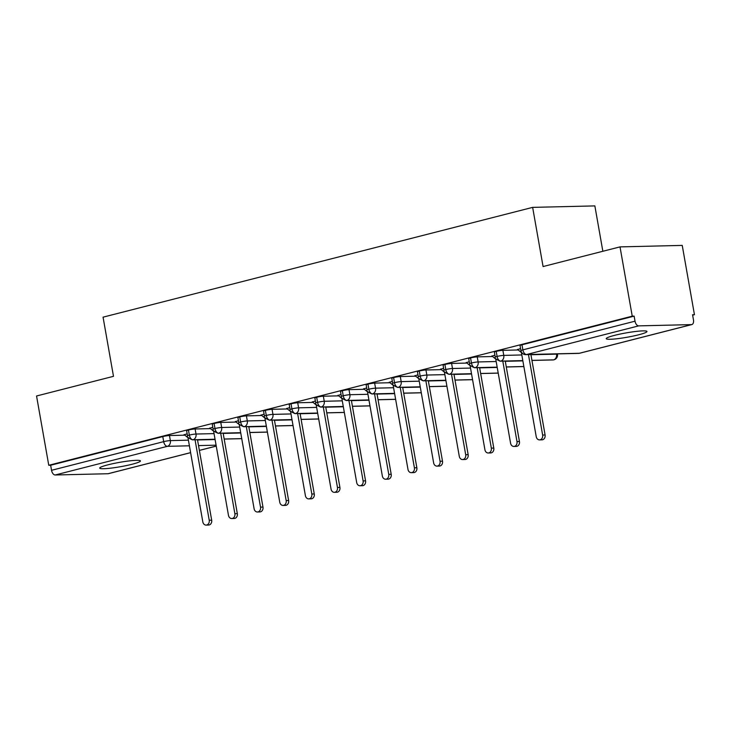 <?xml version="1.0" encoding="UTF-8"?>
<svg xmlns="http://www.w3.org/2000/svg" width="731" height="731" viewBox="0 0 731 731"><rect width="100%" height="100%" fill="white"/><g stroke="black" fill="none" stroke-linecap="round" stroke-linejoin="round"><path stroke-width="1.1" d="M108.005 464.815A20.678 2.22 -10 0 1 129.104 460.932A20.678 2.22 -10 0 1 140.443 460.932A20.678 2.22 -10 0 1 132.137 464.24A20.678 2.22 -10 0 1 111.048 468.123A20.678 2.22 -10 0 1 99.708 468.123A20.678 2.22 -10 0 1 108.005 464.815M614.533 335.365A20.678 2.22 -10 0 1 635.632 331.481A20.678 2.22 -10 0 1 646.972 331.49A20.678 2.22 -10 0 1 638.666 334.789A20.678 2.22 -10 0 1 617.576 338.672A20.678 2.22 -10 0 1 606.237 338.672A20.678 2.22 -10 0 1 614.533 335.365M190.608 452.663L108.362 473.688A4.843 2.778 -104.3 0 1 107.996 473.734L55.209 474.986A4.843 2.778 -104.3 0 1 51.545 470.307L50.649 465.245L48.767 465.291L36.55 395.992L113.488 376.328L103.062 317.163L532.643 207.376L543.078 266.55L620.016 246.886L682.233 245.406L694.45 314.705L692.568 314.741L693.454 319.812A4.843 2.778 75.7 0 1 691.828 324.573L579.692 353.228A4.843 2.778 75.7 0 1 579.327 353.283L691.462 324.619A4.843 2.778 75.7 0 0 691.828 324.573M692.641 315.162L694.45 314.705M602.856 251.272L594.86 205.904L532.643 207.376M638.684 325.871L526.539 354.535A4.843 2.778 75.7 0 1 522.875 349.857A4.843 0.521 170 0 0 520.929 350.624L520.033 345.562A4.843 0.521 -10 0 1 521.98 344.794L522.875 349.857L635.02 321.192A4.843 2.778 75.7 0 0 638.684 325.871L691.462 324.619M521.98 344.794L634.124 316.13L632.242 316.176L620.016 246.886M635.02 321.192L634.124 316.13M48.767 465.291L632.242 316.176M517.694 349.546L520.563 348.586M184.806 435.173L169.473 435.53L170.36 440.601L188.406 440.172M50.649 465.245L162.794 436.581A4.843 0.521 -10 0 1 169.473 435.53M215.042 439.249L193.002 439.77A4.843 2.778 -104.3 0 1 189.338 435.091A4.843 0.521 170 0 0 187.52 435.831L186.624 430.769A4.843 0.521 -10 0 1 188.443 430.029A4.843 0.521 -10 0 1 195.113 428.978L196.009 434.04L214.055 433.611M210.455 428.613L195.113 428.978M184.285 434.753L187.154 433.794M240.691 432.697L218.642 433.218A4.843 2.778 -104.3 0 1 214.978 428.54A4.843 0.521 170 0 0 213.16 429.28L212.273 424.218A4.843 0.521 -10 0 1 214.092 423.477A4.843 0.521 -10 0 1 220.762 422.427L221.657 427.489L239.704 427.059M236.104 422.061L220.762 422.427M209.934 428.202L212.803 427.233M266.34 426.136L244.291 426.666A4.843 2.778 -104.3 0 1 240.627 421.988A4.843 0.521 170 0 0 238.809 422.728L237.913 417.666A4.843 0.521 -10 0 1 239.741 416.917A4.843 0.521 -10 0 1 246.411 415.875L247.306 420.937L265.344 420.508M261.744 415.51L246.411 415.875M235.583 421.641L238.452 420.681M291.989 419.585L269.94 420.106A4.843 2.778 -104.3 0 1 266.276 415.427A4.843 0.521 170 0 0 264.458 416.167L263.562 411.105A4.843 0.521 -10 0 1 265.38 410.365A4.843 0.521 -10 0 1 272.06 409.314L272.946 414.376L290.993 413.947M287.393 408.949L272.06 409.314M261.223 415.089L264.092 414.13M317.638 413.033L295.589 413.554A4.843 2.778 -104.3 0 1 291.925 408.876A4.843 0.521 170 0 0 290.106 409.616L289.211 404.554A4.843 0.521 -10 0 1 291.029 403.814A4.843 0.521 -10 0 1 297.709 402.763L298.595 407.825L316.642 407.395M313.042 402.397L297.709 402.763M286.872 408.538L289.741 407.569M343.278 406.473L321.238 407.003A4.843 2.778 -104.3 0 1 317.574 402.324A4.843 0.521 170 0 0 315.746 403.064L314.86 398.002A4.843 0.521 -10 0 1 316.678 397.262A4.843 0.521 -10 0 1 323.349 396.211L324.244 401.273L342.291 400.844M338.691 395.846L323.349 396.211M312.521 401.977L315.39 401.017M368.927 399.921L346.878 400.442A4.843 2.778 -104.3 0 1 343.214 395.763A4.843 0.521 170 0 0 341.395 396.513L340.509 391.441A4.843 0.521 -10 0 1 342.327 390.701A4.843 0.521 -10 0 1 348.998 389.65L349.893 394.713L367.931 394.292M364.34 389.294L348.998 389.65M338.17 395.425L341.039 394.466M394.576 393.369L372.527 393.89A4.843 2.778 -104.3 0 1 368.863 389.212A4.843 0.521 170 0 0 367.044 389.952L366.149 384.89A4.843 0.521 -10 0 1 367.967 384.15A4.843 0.521 -10 0 1 374.647 383.099L375.542 388.161L393.58 387.732M389.979 382.733L374.647 383.099M363.819 388.874L366.688 387.905M420.224 386.818L398.176 387.339A4.843 2.778 -104.3 0 1 394.512 382.66A4.843 0.521 170 0 0 392.693 383.4L391.798 378.338A4.843 0.521 -10 0 1 393.616 377.598A4.843 0.521 -10 0 1 400.296 376.547L401.182 381.609L419.228 381.18M415.628 376.182L400.296 376.547M389.459 382.313L392.328 381.354M445.873 380.257L423.825 380.778A4.843 2.778 -104.3 0 1 420.161 376.099A4.843 0.521 170 0 0 418.342 376.849L417.447 371.787A4.843 0.521 -10 0 1 419.265 371.037A4.843 0.521 -10 0 1 425.945 369.987L426.831 375.049L444.877 374.628M441.277 369.63L425.945 369.987M415.107 375.761L417.977 374.802M471.513 373.705L449.474 374.226A4.843 2.778 -104.3 0 1 445.8 369.548A4.843 0.521 170 0 0 443.982 370.288L443.096 365.226A4.843 0.521 -10 0 1 444.914 364.486A4.843 0.521 -10 0 1 451.584 363.435L452.48 368.497L470.526 368.068M466.926 363.069L451.584 363.435M440.756 369.21L443.626 368.25M497.162 367.154L475.113 367.675A4.843 2.778 -104.3 0 1 471.449 362.996A4.843 0.521 170 0 0 469.631 363.736L468.735 358.674A4.843 0.521 -10 0 1 470.563 357.934A4.843 0.521 -10 0 1 477.233 356.883L478.129 361.946L496.166 361.516M492.575 356.518L477.233 356.883M466.405 362.649L469.275 361.69M522.811 360.593L500.762 361.123A4.843 2.778 -104.3 0 1 497.098 356.436A4.843 0.521 170 0 0 495.28 357.185L494.384 352.123A4.843 0.521 -10 0 1 496.203 351.373A4.843 0.521 -10 0 1 502.882 350.332L503.778 355.394L521.815 354.964M518.215 349.966L502.882 350.332M492.045 356.098L494.924 355.138M495.28 357.185C494.266 357.943 495.892 359.277 500.168 361.187A4.843 3.938 88.6 0 0 500.762 361.123A4.843 3.938 88.6 0 0 503.778 355.394A4.843 0.521 170 0 0 497.098 356.436L496.203 351.373M530.944 354.745L556.556 354.142A4.843 0.521 -10 0 1 557.488 354.279A4.843 4.843 0 0 1 553.915 359.816A4.843 2.778 -104.3 0 1 553.851 359.835A4.843 2.778 -104.3 0 1 553.55 359.871L531.93 360.383M469.631 363.736C468.617 364.495 470.243 365.829 474.52 367.739A4.843 3.938 88.6 0 0 475.113 367.675A4.843 3.938 88.6 0 0 478.129 361.946A4.843 0.521 170 0 0 471.449 362.996L470.563 357.934M523.853 366.514L506.291 366.935M443.982 370.288C442.968 371.056 444.594 372.39 448.88 374.299A4.843 3.938 88.6 0 0 449.474 374.226A4.843 3.938 88.6 0 0 452.48 368.497A4.843 0.521 170 0 0 445.8 369.548L444.914 364.486M498.204 373.075L480.642 373.486M418.342 376.849C417.319 377.607 418.954 378.941 423.231 380.851A4.843 3.938 88.6 0 0 423.825 380.778A4.843 3.938 88.6 0 0 426.831 375.049A4.843 0.521 170 0 0 420.161 376.099L419.265 371.037M472.564 379.627L454.993 380.047M392.693 383.4C391.67 384.159 393.305 385.493 397.582 387.403A4.843 3.938 88.6 0 0 398.176 387.339A4.843 3.938 88.6 0 0 401.182 381.609A4.843 0.521 170 0 0 394.512 382.66L393.616 377.598M446.915 386.178L429.344 386.598M367.044 389.952C366.03 390.71 367.656 392.054 371.933 393.963A4.843 3.938 88.6 0 0 372.527 393.89A4.843 3.938 88.6 0 0 375.542 388.161A4.843 0.521 170 0 0 368.863 389.212L367.967 384.15M421.266 392.739L403.695 393.15M341.395 396.513C340.381 397.271 342.007 398.605 346.284 400.515A4.843 3.938 88.6 0 0 346.878 400.442A4.843 3.938 88.6 0 0 349.893 394.713A4.843 0.521 170 0 0 343.214 395.763L342.327 390.701M395.617 399.29L378.055 399.702M315.746 403.064C314.732 403.823 316.359 405.157 320.644 407.066A4.843 3.938 88.6 0 0 321.238 407.003A4.843 3.938 88.6 0 0 324.244 401.273A4.843 0.521 170 0 0 317.574 402.324L316.678 397.262M369.968 405.842L352.406 406.262M290.106 409.616C289.083 410.374 290.719 411.717 294.995 413.627A4.843 3.938 88.6 0 0 295.589 413.554A4.843 3.938 88.6 0 0 298.595 407.825A4.843 0.521 170 0 0 291.925 408.876L291.029 403.814M344.328 412.403L326.757 412.814M264.458 416.167C263.443 416.935 265.07 418.269 269.346 420.179A4.843 3.938 88.6 0 0 269.94 420.106A4.843 3.938 88.6 0 0 272.946 414.376A4.843 0.521 170 0 0 266.276 415.427L265.38 410.365M318.679 418.954L301.108 419.366M238.809 422.728C237.794 423.487 239.421 424.821 243.697 426.73A4.843 3.938 88.6 0 0 244.291 426.666A4.843 3.938 88.6 0 0 247.306 420.937A4.843 0.521 170 0 0 240.627 421.988L239.741 416.917M293.03 425.506L275.468 425.926M213.16 429.28C212.145 430.038 213.772 431.372 218.057 433.291A4.843 3.938 88.6 0 0 218.642 433.218A4.843 3.938 88.6 0 0 221.657 427.489A4.843 0.521 170 0 0 214.978 428.54L214.092 423.477M267.382 432.058L249.819 432.478M187.52 435.831C186.496 436.599 188.132 437.933 192.408 439.843A4.843 3.938 88.6 0 0 193.002 439.77A4.843 3.938 88.6 0 0 196.009 434.04A4.843 0.521 170 0 0 189.338 435.091L188.443 430.029M241.742 438.618L224.17 439.029M517.484 349.372L521.386 352.506L536.225 436.672A4.039 3.28 -91.4 0 0 539.524 439.888A4.039 3.28 -91.4 0 0 542.64 435.036L545.088 434.972A4.039 3.28 88.6 0 1 541.982 439.834L539.524 439.888M530.898 354.508L545.088 434.972M528.449 354.572L542.64 435.036M491.835 355.924L495.737 359.058L510.576 443.224A4.039 3.28 -91.4 0 0 513.884 446.449A4.039 3.28 -91.4 0 0 516.991 441.588L519.439 441.533A4.039 3.28 88.6 0 1 516.333 446.385L513.884 446.449M505.249 361.068L519.439 441.533M502.8 361.123L516.991 441.588M466.186 362.485L470.088 365.619L484.927 449.784A4.039 3.28 -91.4 0 0 488.235 453.001A4.039 3.28 -91.4 0 0 491.342 448.14L493.79 448.085A4.039 3.28 88.6 0 1 490.684 452.946L488.235 453.001M479.609 367.62L493.79 448.085M477.151 367.684L491.342 448.14M440.537 369.036L444.439 372.17L459.287 456.336A4.039 3.28 -91.4 0 0 462.586 459.552A4.039 3.28 -91.4 0 0 465.693 454.7L468.151 454.636A4.039 3.28 88.6 0 1 465.035 459.497L462.586 459.552M453.96 374.181L468.151 454.636M451.511 374.235L465.693 454.7M414.897 375.588L418.799 378.722L433.638 462.887A4.039 3.28 -91.4 0 0 436.937 466.113A4.039 3.28 -91.4 0 0 440.053 461.252L442.502 461.197A4.039 3.28 88.6 0 1 439.386 466.049L436.937 466.113M428.311 380.732L442.502 461.197M425.862 380.787L440.053 461.252M389.248 382.139L393.15 385.283L407.989 469.448A4.039 3.28 -91.4 0 0 411.288 472.665A4.039 3.28 -91.4 0 0 414.404 467.803L416.853 467.749A4.039 3.28 88.6 0 1 413.746 472.601L411.288 472.665M402.662 387.284L416.853 467.749M400.213 387.348L414.404 467.803M363.599 388.7L367.501 391.834L382.34 476A4.039 3.28 -91.4 0 0 385.648 479.216A4.039 3.28 -91.4 0 0 388.755 474.364L391.204 474.3A4.039 3.28 88.6 0 1 388.097 479.161L385.648 479.216M377.013 393.845L391.204 474.3M374.564 393.899L388.755 474.364M337.95 395.252L341.852 398.386L356.691 482.551A4.039 3.28 -91.4 0 0 359.999 485.768A4.039 3.28 -91.4 0 0 363.106 480.916L365.555 480.852A4.039 3.28 88.6 0 1 362.448 485.713L359.999 485.768M351.373 400.396L365.555 480.852M348.915 400.451L363.106 480.916M312.301 401.803L316.212 404.947L331.052 489.103A4.039 3.28 -91.4 0 0 334.35 492.328A4.039 3.28 -91.4 0 0 337.457 487.467L339.915 487.413A4.039 3.28 88.6 0 1 336.799 492.265L334.35 492.328M325.724 406.948L339.915 487.413M323.276 407.003L337.457 487.467M286.662 408.364L290.563 411.498L305.403 495.664A4.039 3.28 -91.4 0 0 308.701 498.88A4.039 3.28 -91.4 0 0 311.817 494.019L314.266 493.964A4.039 3.28 88.6 0 1 311.15 498.825L308.701 498.88M300.075 413.499L314.266 493.964M297.627 413.563L311.817 494.019M261.013 414.916L264.914 418.05L279.754 502.215A4.039 3.28 -91.4 0 0 283.052 505.432A4.039 3.28 -91.4 0 0 286.168 500.58L288.617 500.516A4.039 3.28 88.6 0 1 285.51 505.377L283.052 505.432M274.427 420.06L288.617 500.516M271.978 420.115L286.168 500.58M235.364 421.467L239.265 424.601L254.105 508.767A4.039 3.28 -91.4 0 0 257.413 511.992A4.039 3.28 -91.4 0 0 260.519 507.131L262.968 507.076A4.039 3.28 88.6 0 1 259.861 511.928L257.413 511.992M248.787 426.612L262.968 507.076M246.329 426.666L260.519 507.131M209.715 428.028L213.616 431.162L228.465 515.328A4.039 3.28 -91.4 0 0 231.764 518.544A4.039 3.28 -91.4 0 0 234.87 513.683L237.319 513.628A4.039 3.28 88.6 0 1 234.212 518.489L231.764 518.544M223.138 433.163L237.319 513.628M220.689 433.227L234.87 513.683M184.066 434.579L187.977 437.714L202.816 521.879A4.039 3.28 -91.4 0 0 206.115 525.096A4.039 3.28 -91.4 0 0 209.221 520.244L211.679 520.18A4.039 3.28 88.6 0 1 208.563 525.041L206.115 525.096M197.489 439.724L211.679 520.18M195.04 439.779L209.221 520.244M520.929 350.624A4.843 4.843 0 0 0 525.817 354.636A4.843 3.938 88.6 0 0 526.539 354.535L579.327 353.283A4.843 3.938 88.6 0 1 578.605 353.384A4.843 4.843 0 0 0 579.692 353.228M107.996 473.734L190.599 452.626M199.371 450.378L216.248 446.065M216.093 445.17L198.521 445.59M189.402 445.8L167.353 446.33L55.209 474.986M51.545 470.307L163.689 441.643L162.794 436.581M167.353 446.33A4.843 2.778 -104.3 0 1 163.689 441.643A4.843 0.521 170 0 1 170.36 440.601A4.843 3.938 88.6 0 1 167.353 446.33M531.94 360.438L552.956 359.935A4.843 3.938 88.6 0 0 553.55 359.871A4.843 3.938 88.6 0 0 556.556 354.142L556.519 353.905M505.295 361.297L522.857 360.886M479.646 367.857L497.217 367.437M453.997 374.409L471.568 373.989M428.357 380.961L445.919 380.549M402.708 387.521L420.27 387.101M377.059 394.073L394.63 393.653M351.41 400.625L368.981 400.213M325.761 407.176L343.332 406.765M300.121 413.737L317.683 413.317M274.472 420.288L292.034 419.877M248.823 426.84L266.395 426.429M223.174 433.401L240.746 432.98M197.525 439.952L215.097 439.532M216.257 446.111L199.38 450.424M525.817 354.636L578.605 353.384M522.82 360.648L500.168 361.187M552.956 359.935L553.851 359.835M523.862 366.569L506.3 366.989M497.171 367.209L474.52 367.739M498.213 373.13L480.651 373.541M471.522 373.76L448.88 374.299M472.573 379.681L455.002 380.102M445.883 380.312L423.231 380.851M446.924 386.233L429.353 386.653M420.234 386.873L397.582 387.403M421.275 392.794L403.713 393.205M394.585 393.424L371.933 393.963M395.626 399.345L378.064 399.766M368.936 399.976L346.284 400.515M369.987 405.897L352.415 406.317M343.287 406.537L320.644 407.066M344.338 412.458L326.766 412.869M317.647 413.088L294.995 413.627M318.689 419.009L301.117 419.42M291.998 419.64L269.346 420.179M293.04 425.561L275.477 425.981M266.349 426.191L243.697 426.73M267.391 432.112L249.828 432.533M240.7 432.752L218.057 433.291M241.751 438.673L224.179 439.084M215.06 439.304L192.408 439.843"/></g></svg>

